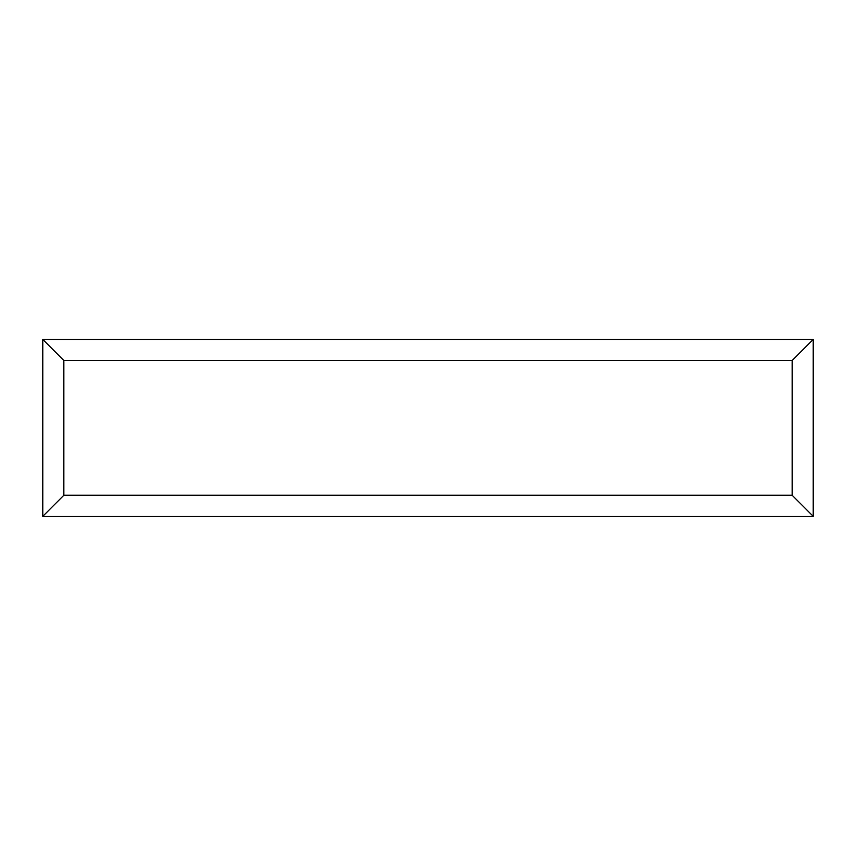 <?xml version="1.0" encoding="UTF-8"?>
<svg xmlns="http://www.w3.org/2000/svg" width="856" height="856" viewBox="0 0 856 856"><rect width="100%" height="100%" fill="white"/><g stroke="black" fill="none" stroke-linecap="round" stroke-linejoin="round"><path stroke-width="1.28" d="M813.2 516.296L42.8 516.296L42.8 339.49L813.2 339.49L813.2 516.296L792.153 495.25L792.153 360.536L813.2 339.49M42.8 516.296L63.847 495.25L792.153 495.25M792.153 360.536L63.847 360.536L42.8 339.49M648.356 516.296L207.741 516.296M63.847 360.536L63.847 495.25"/></g></svg>
